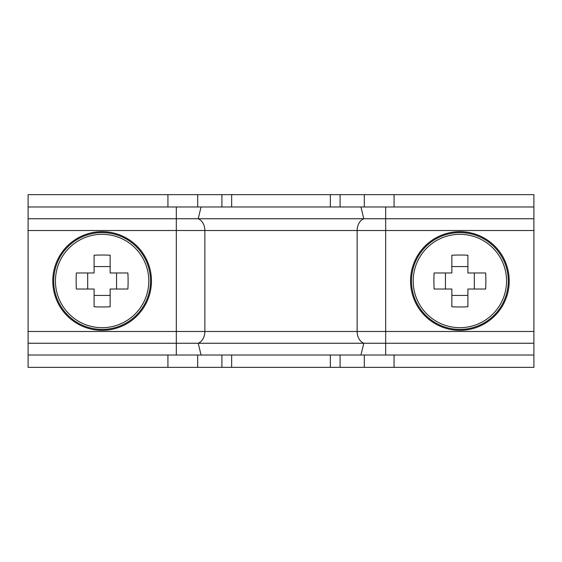 <?xml version="1.0" encoding="UTF-8"?>
<svg xmlns="http://www.w3.org/2000/svg" width="562" height="562" viewBox="0 0 562 562"><rect width="100%" height="100%" fill="white"/><g stroke="black" fill="none" stroke-linecap="round" stroke-linejoin="round"><path stroke-width="0.84" d="M330.344 206.978L330.344 194.642L28.1 194.642L28.1 206.978L201.063 206.978L198.21 218.751A12.336 9.519 -90 0 1 204.87 230.518L204.87 331.482A12.336 9.519 -90 0 1 198.21 343.249L28.1 343.249L28.1 367.358L330.344 367.358L330.344 355.022M330.344 367.358L533.9 367.358L533.9 355.022L28.1 355.022M394.067 206.978L394.067 194.642L330.344 194.642M201.063 206.978L533.9 206.978L533.9 194.642L394.067 194.642M360.937 206.978L363.79 218.751L28.1 218.751L28.1 343.249M28.1 206.978L28.1 218.751M201.063 355.022L198.21 343.249L533.9 343.249L533.9 355.022M176.32 206.978L176.32 230.518L357.13 230.518A12.336 9.519 -90 0 1 363.79 218.751L533.9 218.751L533.9 343.249M533.9 206.978L533.9 218.751M506.559 281A46.681 46.681 0 0 0 459.878 234.319A46.681 46.681 0 0 0 413.203 281A46.681 46.681 0 0 0 459.878 327.681A46.681 46.681 0 0 0 506.559 281M459.878 330.344A49.344 49.344 0 0 0 509.228 281A49.344 49.344 0 0 0 459.878 231.656A49.344 49.344 0 0 0 410.534 281A49.344 49.344 0 0 0 459.878 330.344M433.899 281A67.686 30.193 -90 0 1 434.11 272.984L451.862 272.984L451.862 255.232A67.686 30.193 0 0 1 467.9 255.232L467.9 272.984L485.652 272.984A67.686 30.193 90 0 1 485.863 281A67.686 30.193 90 0 1 485.652 289.016L467.9 289.016L467.9 306.768A67.686 30.193 180 0 1 451.862 306.768L451.862 289.016L434.11 289.016A67.686 30.193 -90 0 1 433.899 281M474.314 289.016L474.314 272.984M445.448 272.984L445.448 289.016M451.862 295.436L467.9 295.436M467.9 266.564L451.862 266.564M55.441 281A46.681 46.681 0 0 0 102.122 327.681A46.681 46.681 0 0 0 148.797 281A46.681 46.681 0 0 0 102.122 234.319A46.681 46.681 0 0 0 55.441 281M102.122 231.656A49.344 49.344 0 0 0 52.772 281A49.344 49.344 0 0 0 102.122 330.344A49.344 49.344 0 0 0 151.466 281A49.344 49.344 0 0 0 102.122 231.656M128.101 281A67.686 30.193 90 0 1 127.89 289.016L110.138 289.016L110.138 306.768A67.686 30.193 180 0 1 94.1 306.768L94.1 289.016L76.348 289.016A67.686 30.193 -90 0 1 76.137 281A67.686 30.193 -90 0 1 76.348 272.984L94.1 272.984L94.1 255.232A67.686 30.193 0 0 1 110.138 255.232L110.138 272.984L127.89 272.984A67.686 30.193 90 0 1 128.101 281M87.686 272.984L87.686 289.016M116.552 289.016L116.552 272.984M110.138 266.564L94.1 266.564M94.1 295.436L110.138 295.436M167.933 367.358L167.933 355.022M167.933 206.978L167.933 194.642M197.691 367.358L197.691 355.022M197.691 206.978L197.691 194.642M221.913 367.358L221.913 355.022M221.913 206.978L221.913 194.642M340.087 367.358L340.087 355.022M340.087 206.978L340.087 194.642M364.309 367.358L364.309 355.022M364.309 206.978L364.309 194.642M394.067 367.358L394.067 355.022M28.1 230.518L176.32 230.518L176.32 355.022M385.68 206.978L385.68 230.518L357.13 230.518L357.13 331.482L28.1 331.482M533.9 230.518L385.68 230.518L385.68 331.482L357.13 331.482A12.336 9.519 -90 0 0 363.79 343.249L360.937 355.022M385.68 355.022L385.68 331.482L533.9 331.482M459.878 329.402A48.402 48.402 0 0 0 508.287 281A48.402 48.402 0 0 0 459.878 232.598A48.402 48.402 0 0 0 411.475 281A48.402 48.402 0 0 0 459.878 329.402M102.122 232.598A48.402 48.402 0 0 0 53.713 281A48.402 48.402 0 0 0 102.122 329.402A48.402 48.402 0 0 0 150.525 281A48.402 48.402 0 0 0 102.122 232.598M231.656 194.642L231.656 206.978M231.656 355.022L231.656 367.358"/></g></svg>

